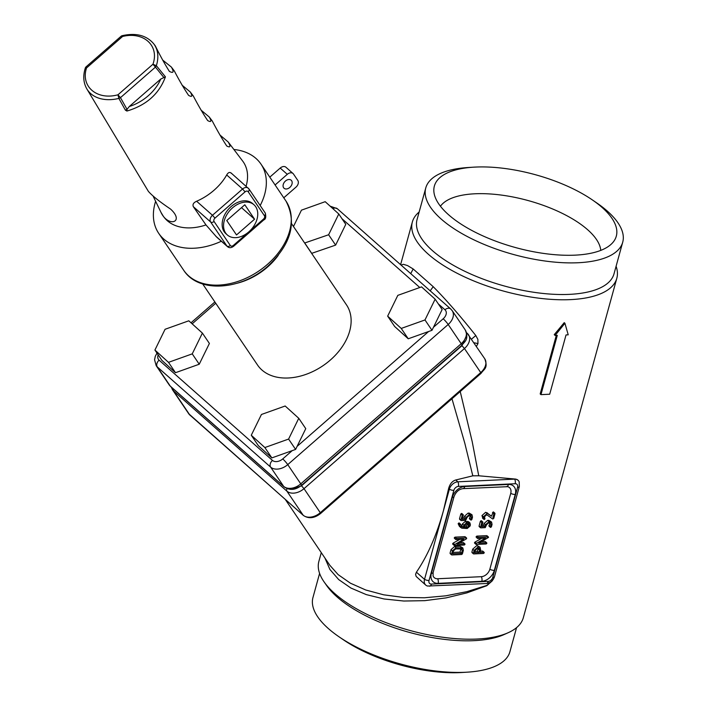 <?xml version="1.0" encoding="UTF-8"?>
<svg xmlns="http://www.w3.org/2000/svg" width="708" height="708" viewBox="0 0 708 708"><rect width="100%" height="100%" fill="white"/><g stroke="black" fill="none" stroke-linecap="round" stroke-linejoin="round"><path stroke-width="1.06" d="M202.7 283.97L257.562 365.054A53.693 37.214 -34.1 0 0 322.883 365.788A53.693 37.214 -34.1 0 0 346.495 304.882L291.634 223.79M214.984 218.126L212.48 215.267L242.57 189.001L245.065 191.85L214.984 218.126A2.682 1.903 131.5 0 0 214.064 221.48L230.33 245.517A2.682 1.859 145.9 0 1 226.905 246.021A5.372 3.805 -48.5 0 0 227.356 246.534L216.657 237.083L205.975 224.932L193.328 206.674C192.408 204.453 193.505 202.647 196.62 201.24A46.958 32.55 -34.1 0 0 226.702 174.964C228.259 172.283 229.843 171.761 231.428 173.389M283.766 197.798L295.971 187.142A5.372 3.805 131.5 0 0 297.811 180.434L293.475 174.026A5.372 3.805 131.5 0 0 293.015 173.504A5.372 3.805 131.5 0 0 287.289 174.327L275.093 184.974M287.289 174.327L280.209 168.061A5.372 3.805 -48.5 0 1 285.935 167.238L293.015 173.504M163.725 77.331L155.45 67.101L120.466 97.66L127.042 109.368L129.29 106.519A38.471 26.665 -34.1 0 0 160.716 79.075L165.424 76.836C159.167 93.863 146.335 105.271 126.918 111.05L125.387 110.138L118.864 98.412L117.962 94.801L152.946 64.242L156.344 65.676L165.424 76.836M125.387 110.138L127.042 109.368L126.9 111.023M122.944 36.152L85.473 68.888M291.634 180.735A5.372 3.805 131.5 0 0 291.174 180.213A5.372 3.805 131.5 0 0 285.448 181.036A5.372 3.805 131.5 0 0 284.058 188.257A5.372 3.805 131.5 0 0 290.138 187.116A5.372 3.805 131.5 0 0 291.634 180.735M280.209 168.061L269.792 177.15M153.733 43.807C146.521 35.329 136.024 32.621 122.218 35.674A2.682 2.682 0 0 0 121.086 36.258L121.767 36.683C143.166 30.869 159.689 45.48 152.946 64.242L155.45 67.101L156.344 65.676A40.365 27.984 145.9 0 0 153.733 43.807L155.335 45.931C160.079 55.569 164.76 64.065 169.389 71.411C173.513 73.508 174.177 72.066 171.38 67.074L162.61 60.021M171.38 67.074L174.345 70.986C179.31 80.526 184.053 88.65 188.585 95.368C192.178 97.394 192.744 96.27 190.284 91.996L182.044 85.155M190.284 91.996L193.302 95.978C198.302 105.527 203.09 113.722 207.665 120.564C211.258 122.546 211.781 121.351 209.232 116.979L201.001 110.076M209.232 116.979L212.25 120.962C217.259 130.537 222.082 138.883 226.737 145.981C230.419 147.928 230.896 146.591 228.188 141.972L219.878 134.963M153.326 196.559L160.99 212.373C168.23 227.834 185.089 222.241 170.557 209.081C159.619 201.7 152.229 195.789 148.37 191.355L86.907 89.022C83.376 82.863 82.845 75.862 85.314 68.021A2.682 2.682 0 0 1 86.102 66.817L86.783 67.233C80.039 86.004 96.562 100.616 117.962 94.801L120.466 97.66L118.864 98.412A40.365 27.984 145.9 0 1 86.907 89.022M160.716 79.075L129.29 106.519M254.561 219.197L244.809 204.771L226.755 220.533L236.516 234.959L254.561 219.197L241.508 207.648M255.703 206.727A20.134 14.284 131.5 0 0 253.995 204.78A20.134 14.284 131.5 0 0 229.958 210.4A20.134 14.284 131.5 0 0 227.321 234.95A20.134 14.284 131.5 0 0 248.791 231.879A20.134 14.284 131.5 0 0 255.703 206.727M253.995 204.78L252.579 203.523A20.134 14.284 131.5 0 0 228.542 209.152A20.134 14.284 131.5 0 0 225.905 233.693L227.321 234.95M246.083 186.222A48.321 33.497 -34.1 0 0 242.649 161.035L228.188 141.972M260.181 205.515A61.746 42.799 -34.1 0 0 261.004 164.15A61.746 42.799 -34.1 0 0 233.888 149.485M155.592 201.417A61.746 42.799 -34.1 0 0 158.725 233.357A61.746 42.799 -34.1 0 0 221.365 241.242M160.99 212.373L162.663 215.161A48.321 33.497 -34.1 0 0 205.975 224.932M251.278 435.252L258.287 445.606L271.863 457.899L295.608 449.421L305.759 428.65L298.758 418.295L285.174 406.003L261.438 414.481L251.278 435.252L264.863 447.544L271.863 457.899M264.863 447.544L288.599 439.066L295.608 449.421M288.599 439.066L298.758 418.295M387.657 316.14L394.666 326.494L408.25 338.787L431.986 330.309L442.146 309.529L435.137 299.183L421.552 286.882L397.816 295.36L387.657 316.14L401.241 328.432L408.25 338.787M401.241 328.432L424.986 319.954L431.986 330.309M424.986 319.954L435.137 299.183M304.635 243.012L328.618 234.755L338.778 213.984L325.193 201.683L301.449 210.161L293.466 226.507M311.644 253.367L335.627 245.11L345.778 224.33L338.778 213.984M304.882 243.233L311.883 253.588M328.618 234.755L335.627 245.11M154.919 350.053L161.92 360.407L175.504 372.7L199.24 364.222L209.4 343.451L202.391 333.096L188.806 320.804L165.07 329.282L154.919 350.053L168.495 362.346L175.504 372.7M168.495 362.346L192.24 353.867L199.24 364.222M192.24 353.867L202.391 333.096M473.9 342.734L477.962 343.575L476.387 346.416M321.282 552.638L318.874 561.382A106.041 42.427 15.4 0 0 324.211 582.065A106.041 42.427 15.4 0 0 477.077 639.032A106.041 42.427 15.4 0 0 508.149 632.731A106.041 42.427 15.4 0 0 523.327 617.703L616.818 278.279A106.041 42.427 15.4 0 0 616.093 266.27M492.21 580.082L492.272 580.843L486.821 585.702L466.961 592.861L446.005 597.906L424.712 600.667L403.843 601.03L384.134 598.986L366.293 594.614L350.964 588.065L338.69 579.578L329.901 569.444L324.919 558.019M401.011 265.031L403.392 264.323L407.543 265.571L413.162 268.96L433.207 286.687C445.96 299.564 460.165 315.856 475.82 335.548L477.873 339.38L477.962 343.575M460.227 391.542L472.201 441.615L478.741 475.776L515.787 479.104L518.026 480.201A8.053 5.717 131.5 0 0 514.654 479.121L514.495 478.98M556.311 335.388L540.186 393.949L540.965 394.639L549.7 394.223L566.037 334.928L568.214 334.822L564.931 323.273L555.116 335.442L557.293 335.335L540.965 394.639M564.931 323.273L564.223 322.644L554.24 334.672L555.116 335.442M419.136 212.019A106.041 42.427 15.4 0 0 412.366 221.967A106.041 42.427 15.4 0 0 460.616 275.023A106.041 42.427 15.4 0 0 570.568 299.617A106.041 42.427 15.4 0 0 616.818 278.279M473.617 167.168L468.262 167.504A102.147 40.869 15.4 0 0 425.774 187.939L417.065 219.56A102.147 40.869 15.4 0 0 463.536 270.668A102.147 40.869 15.4 0 0 569.462 294.36A102.147 40.869 15.4 0 0 614.013 273.81L622.721 242.189A102.147 40.869 15.4 0 0 596.694 202.886L592.26 199.851A94.359 37.754 15.4 0 0 475.528 167.07A94.359 37.754 15.4 0 0 473.617 167.168A94.359 37.754 15.4 0 0 434.066 193.098A94.359 37.754 15.4 0 0 575.153 255.146A94.359 37.754 15.4 0 0 612.96 242.375A94.359 37.754 15.4 0 0 592.26 199.851M425.774 187.939A102.147 40.869 15.4 0 0 472.254 239.047A102.147 40.869 15.4 0 0 578.17 262.739A102.147 40.869 15.4 0 0 622.721 242.189M600.756 250.402A84.022 33.621 15.4 0 0 528.239 200.585A84.022 33.621 15.4 0 0 440.438 206.24M319.6 573.4L312.971 597.472A102.147 40.869 15.4 0 0 338.999 636.784L343.433 639.82A94.359 37.754 15.4 0 0 460.165 672.6A94.359 37.754 15.4 0 0 462.067 672.494L467.43 672.158A102.147 40.869 15.4 0 0 509.919 651.723L516.557 627.651M338.999 636.784A102.147 40.869 15.4 0 0 465.368 672.273A102.147 40.869 15.4 0 0 467.43 672.158M324.211 582.065L326.822 585.781A102.147 40.869 15.4 0 0 474.077 640.651A102.147 40.869 15.4 0 0 504.007 634.589L508.149 632.731M492.75 577.462L517.575 487.325A4.257 3.018 131.5 0 0 515.15 483.732L458.359 486.423A4.257 3.018 131.5 0 0 453.855 490.343L429.03 580.471A4.257 3.018 131.5 0 0 431.455 584.073L488.246 581.383A4.257 3.018 131.5 0 0 492.75 577.462A4.027 1.611 15.4 0 0 494.503 576.648L519.336 486.52L519.203 481.944A8.053 5.717 131.5 0 0 518.026 480.201M285.306 499.459L329.848 565.303L338.15 574.63L350.442 583.206L365.797 590.021L383.683 594.817L403.454 597.437L424.402 597.773L445.783 595.826L466.829 591.658L486.794 585.419L492.149 580.896L492.06 580.25M478.741 475.776L472.811 475.829L455.793 479.98C452.27 481.042 449.881 483.909 448.606 488.582L443.429 510.716C436.588 535.301 427.579 555.789 416.41 572.197L415.587 574.338L416.154 576.436L425.738 585.091A8.053 5.717 131.5 0 0 427.614 586.047L486.316 583.525C490.405 582.985 493.131 580.693 494.503 576.648M472.811 475.829L464.758 443.049L451.978 398.746M459.527 542.762L463.2 542.585L464.997 544.399L464.289 545.018L454.518 545.479L454.067 544.948L463.749 539.213L456.085 539.576L455.704 539.009L456.412 538.399L466.191 537.93L466.66 538.452L466.147 539.036L456.961 544.204L464.616 543.841L464.997 544.399M454.518 545.479L452.651 543.7L453.102 544.231L452.651 543.7L453.147 543.125L459.766 539.399M454.288 537.761L454.669 538.319L454.288 537.761L454.996 537.142L464.775 536.682L466.66 538.452M451.846 554.966L450.049 553.152L450.43 553.718L450.049 553.152L451.031 549.594L454.571 546.505L460.032 546.249L462.846 547.921L463.368 550.328L462.386 553.886L461.678 554.506L451.846 554.966L451.465 554.399L452.447 550.851L455.987 547.753L462.846 547.921M452.27 497.441A4.027 1.611 15.4 0 0 454.023 496.635L433.119 572.533L433.084 575.923A8.053 5.717 131.5 0 0 437.632 578.746L481.316 576.684A8.053 5.717 131.5 0 0 489.83 569.25L510.734 493.352A8.053 5.717 131.5 0 0 507.645 486.679L462.864 488.662A4.027 2.336 87.3 0 0 464.793 486.511L508.486 484.449A11.85 8.408 -48.5 0 1 515.238 494.458L494.334 570.365A11.85 8.408 -48.5 0 1 481.812 581.286L438.119 583.357A11.85 8.408 -48.5 0 1 431.367 573.338L452.27 497.441A11.85 8.408 -48.5 0 1 464.793 486.511M463.324 515.247L461.528 513.424L461.908 513.99L461.528 513.424L460.82 514.043L459.519 518.769L460.935 520.026L462.235 515.291L462.944 514.681L463.324 515.247L462.182 519.38L465.475 519.23L464.059 517.973L464.545 516.203L468.085 513.114L469.174 513.061L471.988 514.743L472.51 517.141L471.855 519.504L471.147 520.123L470.776 519.557L471.422 517.194L470.271 515.495L469.174 515.548L467.05 517.398L465.687 520.38L461.315 520.584L460.935 520.026L461.315 520.584M462.545 518.044L464.059 517.973M471.147 520.123L469.351 518.3L469.731 518.867L470.077 515.504M476.13 536.726L476.519 537.284L476.13 536.726L476.838 536.106L486.617 535.646L488.502 537.416L478.803 543.169L486.458 542.806L486.839 543.372L486.13 543.983L476.36 544.443L475.909 543.921L476.404 543.346L485.591 538.177L477.935 538.54L477.546 537.974L478.254 537.363L488.042 536.903L488.502 537.416M481.369 541.726L485.042 541.549L486.839 543.372M476.36 544.443L474.493 542.664L474.944 543.195L474.493 542.664L474.988 542.089L481.617 538.363M482.847 518.256L481.962 515.557L485.67 512.282L491.494 516.203L493.202 511.928L494.998 513.742L493.706 518.468L492.724 518.999L486.732 514.716L484.467 516.751L484.971 518.849L484.263 519.504L482.511 518.106L483.927 519.362L483.378 516.813L487.095 513.53L488.343 513.875L486.927 512.619M482.874 522.513L481.077 520.699L481.458 521.265L481.077 520.699L480.378 521.309L479.077 526.044L480.493 527.292L481.794 522.566L482.502 521.946L482.874 522.513L481.741 526.655L485.024 526.495L483.608 525.248L484.104 523.469L487.644 520.389L488.732 520.336L491.547 522.017L492.06 524.416L491.414 526.779L490.706 527.389L490.325 526.823L490.98 524.46L489.83 522.761L488.732 522.814L486.6 524.672L485.245 527.655L480.874 527.858L480.493 527.292L480.874 527.858M482.104 525.318L483.608 525.248M490.706 527.389L488.909 525.575L489.29 526.141L489.635 522.769M473.696 553.93L471.891 552.116L472.271 552.683L471.891 552.116L472.705 549.151L476.962 545.443L480.033 547.204L480.67 550.098L480.015 552.47L483.847 552.293L484.228 552.851L483.52 553.47L473.696 553.93L473.307 553.364L474.121 550.408L478.378 546.7L480.033 547.204M480.387 551.134L482.431 551.036L484.228 552.851M461.032 525.787L461.828 526.053L462.421 523.911L465.253 521.442L468.546 521.681L469.962 522.938L470.386 524.858L470.059 526.035L467.218 528.504L461.713 528.15L458.182 523.752L458.926 522.911L460.731 524.504L462.448 527.035L461.032 525.787M460.82 527.575L459.404 526.327L458.182 523.752M416.41 572.197L424.526 579.365L449.35 489.237L448.606 488.582M455.793 479.98L457.864 481.812A8.053 5.717 131.5 0 0 449.35 489.237A4.027 1.611 15.4 0 0 453.855 490.343M429.03 580.471A4.027 1.611 -164.6 0 1 424.526 579.365A8.053 5.717 131.5 0 0 425.738 585.091M458.359 486.423A4.027 2.336 87.3 0 0 457.864 481.812L514.654 479.121A4.027 2.336 87.3 0 1 515.15 483.732M461.129 548.673L462.28 550.381L461.466 553.346L452.713 553.762L453.527 550.797L455.66 548.93L461.961 548.93M460.943 548.682L460.05 552.098L453.076 552.426M461.466 553.346L460.05 552.098M461.722 526.566L463.244 527.301L461.828 526.053M463.244 527.301L463.837 525.168L466.669 522.699L469.962 522.938M459.598 525.009L460.342 524.159L460.731 524.504M468.528 523.77L469.298 524.902L467.554 527.327L464.271 527.46L464.926 525.115L466.342 523.876L469.085 523.947M467.838 523.805L466.138 526.071L464.634 526.141M478.05 547.877L479.166 548.213L479.582 550.143L478.935 552.523L474.555 552.727L475.21 550.355L478.05 547.877M478.245 547.877L477.511 551.266L474.926 551.39M478.935 552.523L477.511 551.266M485.024 526.495L485.52 524.725L489.06 521.637L491.547 522.017M490.662 523.026L489.83 522.761M488.343 513.875L491.494 516.203M492.91 517.46L493.919 513.796L494.626 513.176L494.998 513.742M484.803 518.345L484.971 518.849M477.935 538.54L477.546 537.974M465.475 519.23L465.961 517.451L469.501 514.371L471.988 514.743M471.103 515.751L470.271 515.495M456.085 539.576L455.704 539.009M413.162 268.96L410.737 273.633M433.207 286.687L430.199 290.838M475.82 335.548L471.484 339.167M492.272 580.843L486.821 585.702M278.279 255.314A53.693 37.214 145.9 0 1 267.482 267.084A53.693 37.214 145.9 0 1 236.923 283.297M330.132 206.161L337.309 208.71A5.372 3.805 131.5 0 0 332.875 208.639M433.473 327.264L443.19 318.777A8.053 5.584 -34.1 0 0 444.96 309.768L438.341 303.918M419.791 287.51L341.973 218.71M444.96 309.768A5.372 3.805 -48.5 0 1 450.677 308.945L337.309 208.71M443.19 318.777A5.372 0.681 48.9 0 1 448.191 324.485L287.749 464.625A13.425 9.301 145.9 0 1 270.633 467.121L157.264 366.886A13.425 9.301 145.9 0 1 156.176 365.647L169.185 384.878A13.425 9.301 -34.1 0 0 170.274 386.117A5.372 3.805 131.5 0 0 170.725 386.63L284.094 486.865C289.731 490.644 295.51 490.157 301.458 485.396L461.899 345.256C464.944 341.168 469.13 339.601 465.236 329.937A13.425 9.301 -34.1 0 1 461.209 343.716A5.372 0.681 48.9 0 1 461.899 345.256M450.677 308.945L452.226 310.706A13.425 9.301 145.9 0 1 448.191 324.485L461.209 343.716L300.758 483.856A5.372 0.681 48.9 0 1 301.458 485.396M158.176 354.876A8.053 5.584 -34.1 0 0 159.105 360.177L272.474 460.412A8.053 5.584 -34.1 0 0 282.74 458.917A5.372 0.681 48.9 0 1 287.749 464.625L300.758 483.856A13.425 9.301 -34.1 0 1 283.642 486.352A5.372 3.805 131.5 0 0 284.094 486.865M282.74 458.917L292.227 450.624M297.094 446.376L428.614 331.512M272.474 460.412A5.372 3.805 131.5 0 0 270.633 467.121L283.642 486.352L170.274 386.117L157.264 366.886A5.372 3.805 131.5 0 1 159.105 360.177M215.736 303.236L192.16 323.83M230.33 245.517A2.682 1.903 131.5 0 0 233.419 245.366L233.764 246.136L263.854 219.861L263.5 219.091A2.682 1.903 131.5 0 0 264.42 215.736L248.154 191.7A2.682 1.903 131.5 0 0 245.065 191.85M233.419 245.366L263.5 219.091M265.013 212.736A2.682 1.859 145.9 0 1 265.226 212.984A2.682 1.859 145.9 0 1 264.42 215.736M226.702 174.964L242.57 189.001A5.372 3.805 -48.5 0 1 248.287 188.178A5.372 3.805 -48.5 0 1 248.747 188.7A2.682 1.859 145.9 0 1 248.959 188.947A2.682 1.859 145.9 0 1 248.154 191.7M214.064 221.48A2.682 1.859 145.9 0 1 210.639 221.976A5.372 3.805 -48.5 0 1 212.48 215.267L196.62 201.24M215.71 236.118L226.905 246.021L210.639 221.976L193.328 206.674M285.944 201.01C297.103 222.436 291.156 244.083 268.093 265.969C241.561 290.165 198.585 293.661 183.664 270.208A61.746 42.799 -34.1 0 0 267.394 264.429A61.746 42.799 -34.1 0 0 285.944 201.01L261.004 164.15M433.119 572.533A4.027 1.611 -164.6 0 1 431.367 573.338M437.632 578.746A4.027 2.336 87.3 0 1 438.119 583.357M481.316 576.684A4.027 2.336 87.3 0 1 481.812 581.286M508.486 484.449A4.027 2.336 87.3 0 1 506.547 486.591M489.83 569.25A4.027 1.611 15.4 0 0 494.334 570.365M515.238 494.458A4.027 1.611 -164.6 0 1 510.734 493.352M431.455 584.073A4.027 2.336 87.3 0 1 429.517 586.215M488.246 581.383A4.027 2.336 87.3 0 1 486.316 583.525M519.336 486.52A4.027 1.611 -164.6 0 1 517.575 487.325M455.987 547.753L454.571 546.505M461.448 547.496L460.032 546.249M452.447 550.851L451.031 549.594M462.28 550.381L460.864 549.125M463.837 525.168L462.421 523.911M466.669 522.699L465.253 521.442M468.855 522.592L467.43 521.345M459.634 524.761L458.218 523.504M467.554 527.327L466.138 526.071M468.97 526.088L467.554 524.84M469.298 524.902L468.041 523.796M474.121 550.408L472.705 549.151M478.378 546.7L476.962 545.443M479.582 550.143L478.165 548.895M485.52 524.725L484.104 523.469M489.06 521.637L487.644 520.389M490.148 521.584L488.732 520.336M490.98 524.46L489.564 523.212M481.794 522.566L480.378 521.309M487.095 513.53L485.67 512.282M493.919 513.796L492.502 512.539M483.378 516.813L481.962 515.557M478.254 537.363L476.838 536.106M476.404 543.346L474.988 542.089M465.961 517.451L464.545 516.203M469.501 514.371L468.085 513.114M470.599 514.318L469.174 513.061M471.422 517.194L470.006 515.937M462.235 515.291L460.82 514.043M456.412 538.399L454.996 537.142M454.563 544.381L453.147 543.125M173.433 389.019A2.682 1.903 131.5 0 0 173.531 390.922A13.425 9.301 145.9 0 1 172.442 389.683L188.7 413.72A13.425 9.301 -34.1 0 0 189.788 414.959L303.157 515.194L286.899 491.157L173.531 390.922L189.788 414.959A2.682 1.903 131.5 0 0 190.018 415.215A2.682 1.903 131.5 0 0 190.302 415.41M480.387 372.912L480.723 372.567L464.457 348.531L304.006 488.662L320.273 512.698L480.723 372.567A13.425 9.301 -34.1 0 0 484.759 358.779C488.281 368.496 484.095 368.779 481.068 373.337L320.627 513.468L320.273 512.698A13.425 9.301 -34.1 0 1 303.157 515.194A2.682 1.903 131.5 0 0 303.387 515.451C308.688 518.991 314.432 518.327 320.627 513.468M292.068 489.396L301.511 485.803L461.961 345.672L465.997 336.619M466.492 332.636L467.174 333.247A2.682 1.903 131.5 0 1 467.404 333.503A13.425 9.301 145.9 0 1 468.492 334.742A13.425 9.301 145.9 0 1 464.457 348.531L461.961 345.672M301.511 485.803L304.006 488.662A13.425 9.301 145.9 0 1 286.899 491.157A2.682 1.903 131.5 0 1 287.085 488.67M484.759 358.779L467.174 333.247A2.682 1.903 131.5 0 0 466.563 332.928M191.018 322.795L214.878 301.962M156.981 353.106L155.273 356.319L154.565 359.77L156.176 365.647M170.725 386.63L169.185 384.878M452.226 310.706L465.236 329.937M230.985 172.876L248.959 188.947L265.226 212.984C266.226 216.896 265.766 219.188 263.854 219.861M227.356 246.534C229.18 248.181 231.312 248.048 233.764 246.136M86.102 66.817L121.086 36.258M183.664 270.208L158.725 233.357M400.604 264.668L412.366 221.967M454.023 496.635C455.925 491.918 458.873 489.255 462.864 488.662M450.164 553.629L451.58 554.877M459.2 522.982L460.616 524.239M482.759 551.116L484.175 552.373M472.006 552.594L473.422 553.851M488.962 526.062L490.379 527.31M479.13 526.522L480.546 527.779M481.405 520.778L482.821 522.035M493.529 512.008L494.945 513.256M487.024 535.744L488.44 536.991M485.369 541.638L486.785 542.886M474.555 543.098L475.971 544.355M476.183 537.204L477.599 538.461M469.413 518.787L470.829 520.044M459.572 519.256L460.988 520.504M461.846 513.504L463.271 514.76M465.174 536.77L466.599 538.027M463.528 542.673L464.944 543.921M452.713 544.133L454.129 545.39M454.341 538.239L455.757 539.496M171.309 387.143L172.442 389.683M303.387 515.451L188.7 413.72"/></g></svg>
